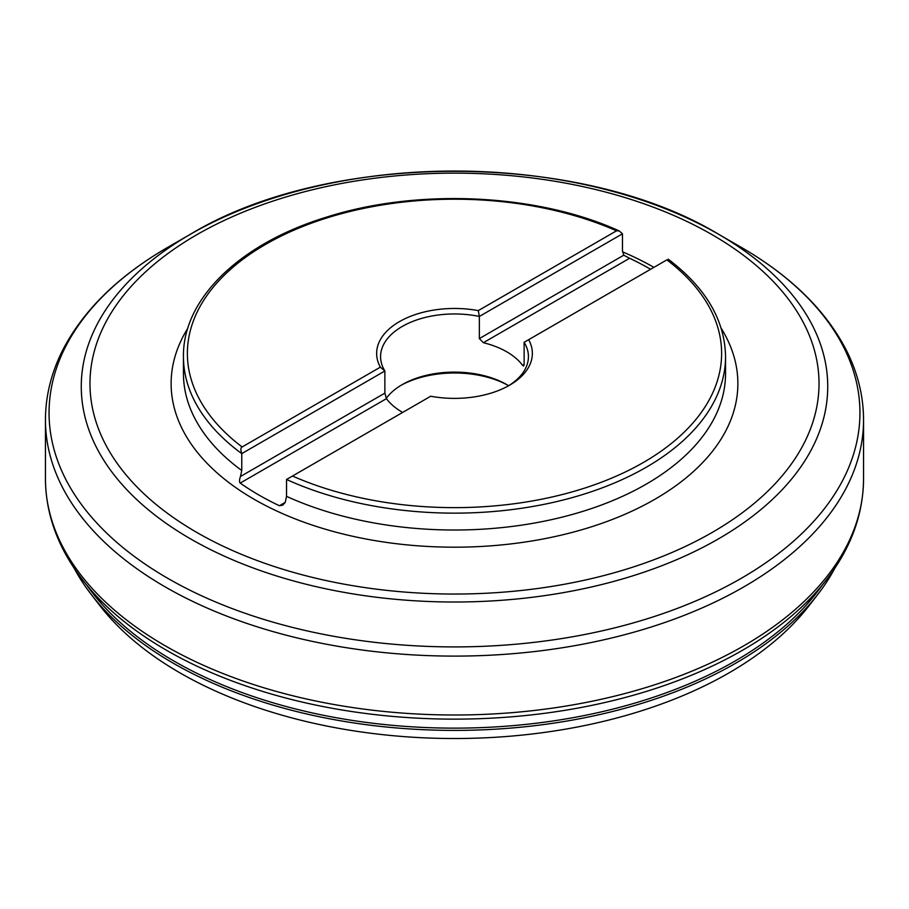 <?xml version="1.0" encoding="UTF-8"?>
<svg xmlns="http://www.w3.org/2000/svg" width="909" height="909" viewBox="0 0 909 909"><rect width="100%" height="100%" fill="white"/><g stroke="black" fill="none" stroke-linecap="round" stroke-linejoin="round"><path stroke-width="1.36" d="M616.518 230.818A267.11 154.212 0 0 0 265.621 244.373A267.11 154.212 0 0 0 242.135 446.967L380.36 367.156A77.867 44.961 180 0 1 399.437 321.638A77.867 44.961 180 0 1 478.293 310.617L616.518 230.818L619.188 230.909L622.46 233.818L479.35 316.446L479.35 338.58L623.756 255.202L629.596 258.27A276.734 159.768 0 0 1 650.617 269.269M292.482 476.032A267.11 154.212 0 0 0 643.379 462.476A267.11 154.212 0 0 0 666.865 259.883L528.64 339.693A77.867 44.961 180 0 1 509.563 385.211A77.867 44.961 180 0 1 430.707 396.233L286.54 479.475L286.54 496.348L285.244 502.347L282.676 505.165L279.404 505.722L285.244 502.347M478.293 310.617L479.35 316.446A73.924 42.678 180 0 0 380.576 356.646A73.924 42.678 180 0 0 384.871 370.986L384.871 393.12L386.439 398.653A73.924 42.678 180 0 0 402.233 412.175A73.924 42.678 180 0 0 402.664 412.425M242.135 446.967C240.612 447.683 240.487 449.898 241.76 453.614L384.871 370.986L380.36 367.156M386.257 398.381A73.924 42.678 180 0 1 402.221 384.609A73.924 42.678 180 0 1 506.767 384.609A73.924 42.678 180 0 1 506.779 384.609A73.924 42.678 180 0 1 508.62 385.723M528.64 339.693L524.129 342.307L524.129 364.429L523.686 366.02L522.561 365.338A73.924 42.678 180 0 0 506.767 351.817A73.924 42.678 180 0 0 483.361 342.704L479.35 338.58M400.949 385.371A77.617 44.814 180 0 1 508.051 385.371M524.129 342.307A73.924 42.678 180 0 1 528.424 356.646A73.924 42.678 180 0 1 508.131 386.018M241.76 470.498L241.76 453.614A271.052 156.496 180 0 1 183.448 356.646L183.448 373.531A271.052 156.496 0 0 0 241.76 470.498L240.465 476.498C239.294 479.952 239.203 482.156 240.203 483.088A276.734 159.768 0 0 0 279.404 505.722M623.756 255.202L622.46 250.702L622.46 233.818M190.572 234.17L167.813 247.316A405.437 234.079 180 0 1 167.813 247.316C118.261 276.006 83.162 310.389 62.528 350.476C51.199 372.997 45.507 396.154 45.45 419.947A409.05 236.158 180 0 0 297.959 638.129A409.05 236.158 180 0 0 743.744 586.941A409.05 236.158 180 0 0 863.55 419.947L863.55 478.838A409.05 236.158 180 0 1 743.744 645.833A409.05 236.158 180 0 1 297.959 697.021A409.05 236.158 180 0 1 45.45 478.838L45.45 419.947M86.855 585.271A396.824 229.102 180 0 0 735.097 661.036A396.824 229.102 0 0 0 822.145 585.271M91.309 594.554L99.956 605.724A388.257 224.159 180 0 0 729.041 672.865A388.257 224.159 0 0 0 809.044 605.724L817.691 594.554A397.949 229.761 0 0 1 735.892 663.104A397.949 229.761 180 0 1 91.309 594.554A397.949 229.761 180 0 1 74.038 568M817.691 594.554A397.949 229.761 0 0 0 834.962 568M668.16 259.145C705.725 287.585 724.859 320.093 725.552 356.646A271.052 156.496 180 0 1 572.704 497.473A271.052 156.496 180 0 1 286.54 479.475M483.361 342.704L629.596 258.27M522.561 365.338L524.129 364.429M240.203 483.088L386.439 398.653M240.465 476.498L384.871 393.12M286.54 496.348A271.052 156.496 0 0 0 646.163 484.179A271.052 156.496 0 0 0 725.552 373.531L725.552 356.646M187.811 328.274A283.381 163.609 0 0 0 302.742 521.755A283.381 163.609 0 0 0 654.878 499.268A283.381 163.609 0 0 0 721.189 328.274M653.935 267.36A283.381 163.609 0 0 0 622.529 251.838M712.258 532.401A364.52 210.456 180 0 1 196.742 532.401A364.52 210.456 180 0 1 196.742 234.772A364.52 210.456 180 0 1 712.258 234.772A364.52 210.456 180 0 1 712.258 532.401M718.417 538.901A373.235 215.478 180 0 1 190.583 538.901A373.235 215.478 180 0 1 190.583 234.17A373.235 215.478 180 0 1 190.583 234.158A373.235 215.478 180 0 1 718.417 234.17A373.235 215.478 180 0 1 718.417 538.901M741.187 578.351A405.437 234.079 180 0 1 167.813 578.351A405.437 234.079 180 0 1 167.801 247.316L190.583 234.17C329.115 150.349 579.885 150.349 718.417 234.17L741.199 247.316A405.437 234.079 180 0 1 741.187 578.351M807.169 604.065L824.554 582.249A407.334 235.17 180 0 1 742.528 650.253A407.334 235.17 180 0 1 84.446 582.249C58.733 549.9 45.734 515.426 45.45 478.838M619.188 230.909C537.151 193.526 417.39 187.981 326.183 217.251C240.146 243.521 182.652 298.629 183.448 356.646M101.831 604.065L84.446 582.249M863.55 478.838C863.266 515.426 850.267 549.9 824.554 582.249M741.199 247.316C790.739 276.006 825.838 310.389 846.472 350.476C857.801 372.997 863.493 396.154 863.55 419.947"/></g></svg>

